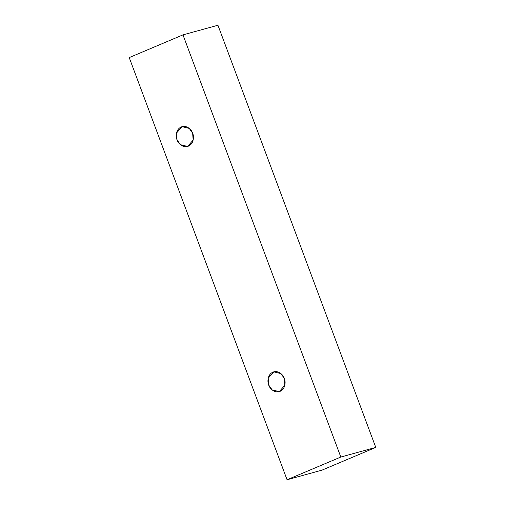 <?xml version="1.0" encoding="UTF-8"?>
<svg xmlns="http://www.w3.org/2000/svg" width="505" height="505" viewBox="0 0 505 505"><rect width="100%" height="100%" fill="white"/><g stroke="black" fill="none" stroke-linecap="round" stroke-linejoin="round"><path stroke-width="0.76" d="M287.061 479.75L129.223 57.589L182.974 34.87L217.939 25.25L182.974 34.87L340.818 457.038L375.777 447.411L217.939 25.25L375.777 447.411L340.818 457.038L287.061 479.75L322.026 470.13L287.061 479.75L340.818 457.038L182.974 34.87L129.223 57.589L287.061 479.75M322.026 470.13L375.777 447.411L322.026 470.13M284.328 378.441C285.691 381.117 285.836 388.762 280.111 391.337C274.284 393.647 269.455 387.979 268.717 385.037C267.36 382.367 267.208 374.716 272.934 372.147C278.76 369.837 283.589 375.505 284.328 378.441L280.932 373.599L273.798 371.844L268.218 378.201L268.717 385.037L272.113 389.885L279.246 391.634L284.833 385.277L284.328 378.441M192.651 133.251C194.015 135.921 194.16 143.571 188.434 146.141C182.608 148.451 177.779 142.782 177.047 139.841C175.683 137.171 175.532 129.52 181.263 126.951C187.084 124.64 191.913 130.309 192.651 133.251L189.255 128.403L182.122 126.654L176.542 133.004L177.047 139.841L180.436 144.689L187.57 146.444L193.156 140.087L192.651 133.251"/></g></svg>
